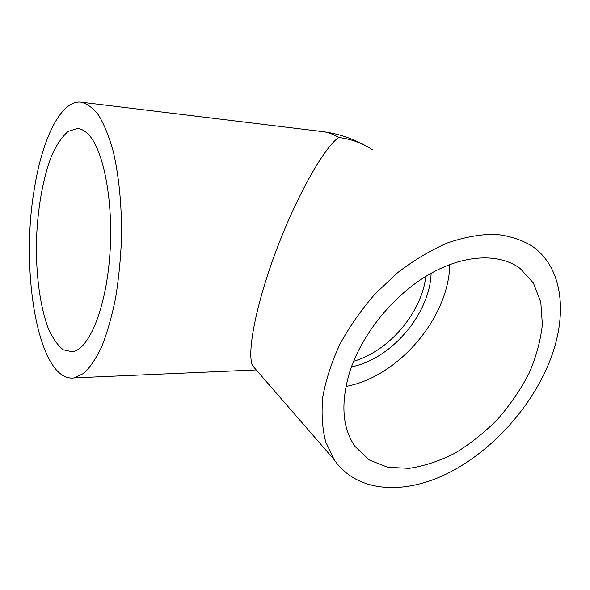 <?xml version="1.0" encoding="UTF-8"?>
<svg xmlns="http://www.w3.org/2000/svg" width="590" height="590" viewBox="0 0 590 590"><rect width="100%" height="100%" fill="white"/><g stroke="black" fill="none" stroke-linecap="round" stroke-linejoin="round"><path stroke-width="0.89" d="M431.12 273.266C429.852 313.983 391.229 359.133 351.448 366.855M349.464 372.725C361.191 335.201 392.372 296.173 427.787 275.191C463.246 254.224 499.199 252.763 520.21 268.494L533.389 283.06L540.809 302.205L542.372 324.544C540.632 340.548 536.199 356.803 529.09 373.3C520.623 389.555 510.202 404.806 497.827 419.07C484.589 432.441 470.348 443.783 455.104 453.098C439.594 461.011 424.24 466.085 409.054 468.342L387.748 467.295L369.333 460.016L355.121 446.564C342.392 428.251 340.511 403.634 349.464 372.725M449.794 264.512C448.835 317.914 398.102 377.084 345.939 386.413M88.227 134.255C103.729 149.506 113.966 203.137 109.696 256.746C105.536 310.414 88.419 349.988 72.238 351.751L63.344 349.833C57.717 345.438 52.702 338.291 48.292 328.387C40.113 306.697 35.931 275.124 36.41 242.313C37.362 209.472 42.937 177.347 52.09 154.668C56.95 144.24 62.289 136.497 68.123 131.459L77.12 128.517C80.911 128.657 84.613 130.567 88.227 134.255M548.988 363.005C529.938 409.608 489.87 452.862 446.033 474.176C402.343 495.261 356.272 492.134 334.102 459.61L325.739 441.984C322.221 428.377 321.255 413.288 322.833 396.723C325.945 379.569 331.661 362.039 339.98 344.125C349.7 326.366 361.471 309.566 375.277 293.717L397.874 272.477C414.047 260.131 430.56 250.3 447.397 242.977C464.057 237.261 479.854 234.348 494.781 234.23C508.919 235.69 521.354 239.636 532.069 246.082C563.915 268.037 568.074 316.756 548.988 363.005M255.861 369.48L252.653 365.793C246.45 353.528 256.119 303.12 277.307 247.667C298.444 192.207 324.714 147.316 338.675 137.47C332.878 133.937 326.978 131.924 320.96 131.415L82.217 102.313M34.08 190.555C20.045 273.472 38.763 383.352 74.325 377.88L83.773 373.337C90.093 367.437 96.111 358.484 101.819 346.463C107.203 332.775 111.783 316.727 115.544 298.311C118.715 278.893 120.714 258.612 121.54 237.475C121.887 205.814 118.937 175.776 113.251 151.438C109.025 136.408 104.113 124.276 98.508 115.028C92.66 107.601 86.612 103.287 80.358 102.085C59.922 100.875 41.624 140.922 34.08 190.555M353.602 361.257C388.906 351.19 421.57 312.973 425.884 276.341M338.675 137.47C351.389 139.063 362.584 143.149 372.268 149.713M77.12 128.517L78.78 128.694M365.911 145.878C352.717 138.51 338.638 133.797 323.667 131.747M334.102 459.61L252.653 365.793M256.237 369.923L74.325 377.88"/></g></svg>
